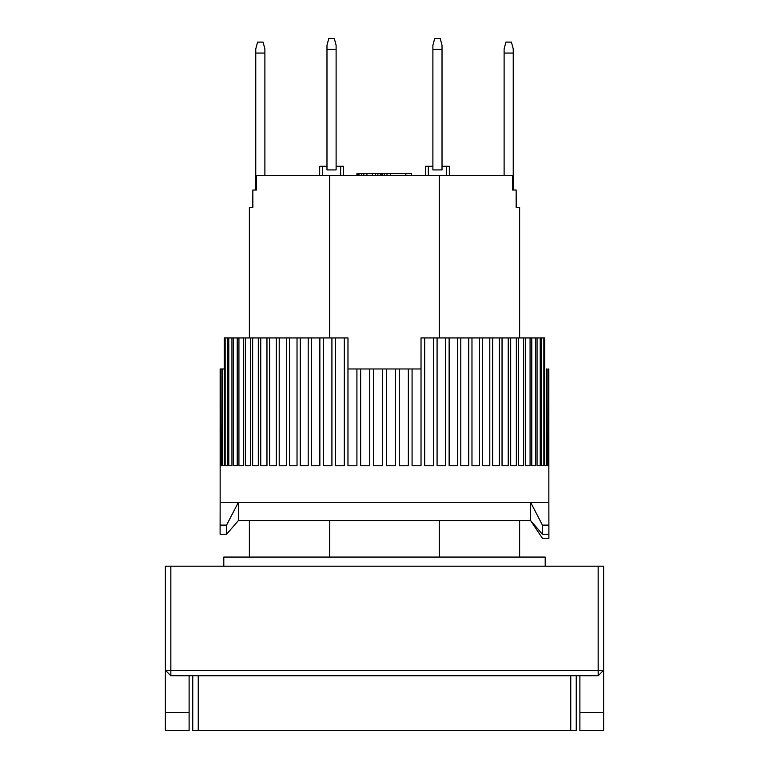 <?xml version="1.0" encoding="UTF-8"?>
<svg xmlns="http://www.w3.org/2000/svg" width="769" height="769" viewBox="0 0 769 769"><rect width="100%" height="100%" fill="white"/><g stroke="black" fill="none" stroke-linecap="round" stroke-linejoin="round"><path stroke-width="1.15" d="M165.364 712.603L165.364 730.55L189.107 730.55L189.107 712.603L165.364 712.603L165.364 670.289L170.843 675.768L170.843 670.53L165.364 670.289L165.364 566.195L598.157 566.195L598.157 670.53L170.843 670.53L170.843 566.195M170.843 675.768L598.157 675.768L598.157 670.53L603.636 670.289L603.636 566.195L598.157 566.195M598.157 675.768L603.636 670.289L603.636 730.55L579.893 730.55L579.893 675.768M189.107 675.768L189.107 712.603M264.892 53.061L264.892 48.918L263.065 42.103L257.586 42.103L255.76 48.918L255.76 53.061L264.892 53.061L264.892 175.409M255.76 190.02L255.76 53.061M513.24 53.061L513.24 48.918L511.414 42.103L505.935 42.103L504.108 48.918L504.108 53.061L513.24 53.061L513.24 190.02M504.108 175.409L504.108 53.061M432.889 169.93L432.889 45.265L434.716 38.45L440.195 38.45L442.021 45.265L442.021 169.93L432.889 169.93M432.889 49.408L442.021 49.408M326.979 169.93L326.979 45.265L328.805 38.45L334.284 38.45L336.111 45.265L336.111 169.93L326.979 169.93M326.979 49.408L336.111 49.408M252.857 190.02L252.761 207.37L249.367 207.37L252.857 207.37L252.857 190.02L256.452 190.02L256.452 175.409L439.282 175.409L439.282 337.937M249.367 207.37L249.367 337.937M249.367 520.546L249.367 557.073M439.282 175.409L512.548 175.409L512.548 190.02L516.143 190.02L516.143 207.37L519.633 207.37L519.633 337.937M519.633 520.546L519.633 557.073M439.282 520.546L439.282 557.073M329.718 557.073L329.718 520.546M329.718 337.937L329.718 175.409M519.633 207.37L516.239 207.37L516.143 190.02M340.677 175.409L340.677 166.277L343.416 166.277L343.416 175.409M322.413 175.409L322.413 166.277L319.673 166.277L319.673 175.409M340.677 166.277L336.111 166.277M326.979 166.277L322.413 166.277M357.777 175.409L357.777 173.583L356.941 173.583L356.941 175.409M446.587 175.409L446.587 166.277L449.327 166.277L449.327 175.409M428.323 175.409L428.323 166.277L425.584 166.277L425.584 175.409M428.323 166.277L432.889 166.277M442.021 166.277L446.587 166.277M390.652 175.409L390.652 173.583L405.869 173.583L405.869 175.409M405.869 173.583L411.348 173.583L411.348 175.409M357.777 173.583L386.999 173.583L386.999 175.409M386.999 173.583L390.652 173.583M382.433 173.583L382.433 175.409M384.337 173.583L384.337 175.409M358.383 173.583L358.383 175.409M358.998 173.583L358.998 175.409M361.43 173.583L361.43 175.409M363.862 173.583L363.862 175.409M366.909 173.583L366.909 175.409M372.388 173.583L372.388 175.409M375.426 173.583L375.426 175.409M377.867 173.583L377.867 175.409M380.299 173.583L380.299 175.409M381.52 173.583L381.52 175.409M382.126 173.583L382.126 175.409M545.202 566.195L545.202 557.073L223.798 557.073L223.798 566.195M347.973 337.937L347.982 368.976L356.922 368.976L356.922 465.764L347.973 465.764L347.973 337.937L344.301 337.937L344.301 465.764L335.515 465.764L335.515 337.937L331.92 337.937L331.92 465.764L323.355 465.764L323.355 337.937L319.866 337.937L319.866 465.764L311.57 465.764L311.57 337.937L308.206 337.937L308.206 465.764L300.246 465.764L300.246 337.937L297.026 337.937L297.026 465.764L289.432 465.764L289.432 337.937L286.376 337.937L286.376 465.764L279.205 465.764L279.205 337.937L276.331 337.937L276.331 465.764L269.631 465.764L269.631 337.937L266.958 337.937L266.958 465.764L260.758 465.764L260.758 337.937L258.307 337.937L258.307 465.764L252.655 465.764L252.655 337.937L250.434 337.937L250.434 465.764L245.359 465.764L245.359 337.937L243.388 337.937L243.388 465.764L238.928 465.764L238.928 337.937L237.217 337.937L237.217 465.764L233.392 465.764L233.392 337.937L231.95 337.937L231.95 465.764L228.787 465.764L228.787 337.937L227.624 337.937L227.624 465.764L225.144 465.764L225.144 337.937L224.26 337.937L224.26 465.764L222.481 465.764L222.481 368.976L221.885 368.976L221.885 465.764L220.818 465.764L220.52 368.976L220.165 465.764L220.145 368.976L220.145 502.282L238.409 502.282L226.567 525.112L220.107 525.112L220.145 502.282M548.835 368.976L548.855 502.282L238.409 502.282L530.591 502.282L530.591 520.546L238.409 520.546L226.567 534.244L226.567 525.112M548.182 465.764L547.115 465.764L548.182 465.764L548.48 368.976M547.115 465.764L547.115 368.976L546.519 368.976L546.519 465.764L544.74 465.764L544.74 337.937L543.856 337.937L543.856 465.764L541.376 465.764L541.376 337.937L540.213 337.937L540.213 465.764L537.05 465.764L537.05 337.937L535.609 337.937L535.609 465.764L531.783 465.764L531.783 337.937L530.072 337.937L530.072 465.764L525.611 465.764L525.611 337.937L523.641 337.937L523.641 465.764L518.566 465.764L518.566 337.937L516.345 337.937L516.345 465.764L510.693 465.764L510.693 337.937L508.242 337.937L508.242 465.764L502.042 465.764L502.042 337.937L499.369 337.937L499.369 465.764L492.669 465.764L492.669 337.937L489.795 337.937L489.795 465.764L482.624 465.764L482.624 337.937L479.568 337.937L479.568 465.764L471.974 465.764L471.974 337.937L468.754 337.937L468.754 465.764L460.794 465.764L460.794 337.937L457.43 337.937L457.43 465.764L449.134 465.764L449.134 337.937L445.645 337.937L445.645 465.764L437.08 465.764L437.08 337.937L433.485 337.937L433.485 465.764L424.699 465.764L424.699 337.937L421.028 337.937L421.028 465.764L412.078 465.764L412.078 368.976L421.018 368.976L421.028 337.937M408.339 368.976L408.339 465.764L399.274 465.764L399.274 368.976L412.078 368.976M395.516 368.976L395.516 465.764L386.384 465.764L386.384 368.976L399.274 368.976M382.616 368.976L382.616 465.764L373.484 465.764L373.484 368.976L386.384 368.976M369.726 368.976L369.726 465.764L360.661 465.764L360.661 368.976L373.484 368.976M356.922 368.976L360.661 368.976M222.481 368.976L224.26 368.976M220.818 368.976L221.885 368.976M225.144 337.937L227.624 337.937M228.787 337.937L231.95 337.937M233.392 337.937L237.217 337.937M238.928 337.937L243.388 337.937M245.359 337.937L250.434 337.937M252.655 337.937L258.307 337.937M260.758 337.937L266.958 337.937M269.631 337.937L276.331 337.937M279.205 337.937L286.376 337.937M289.432 337.937L297.026 337.937M300.246 337.937L308.206 337.937M311.57 337.937L319.866 337.937M323.355 337.937L331.92 337.937M335.515 337.937L344.301 337.937M424.699 337.937L433.485 337.937M437.08 337.937L445.645 337.937M449.134 337.937L457.43 337.937M460.794 337.937L468.754 337.937M471.974 337.937L479.568 337.937M482.624 337.937L489.795 337.937M492.669 337.937L499.369 337.937M502.042 337.937L508.242 337.937M510.693 337.937L516.345 337.937M518.566 337.937L523.641 337.937M525.611 337.937L530.072 337.937M531.783 337.937L535.609 337.937M537.05 337.937L540.213 337.937M541.376 337.937L543.856 337.937M221.885 465.764L220.818 465.764M224.26 465.764L222.481 465.764M227.624 465.764L225.144 465.764M231.95 465.764L228.787 465.764M237.217 465.764L233.392 465.764M243.388 465.764L238.928 465.764M250.434 465.764L245.359 465.764M258.307 465.764L252.655 465.764M266.958 465.764L260.758 465.764M276.331 465.764L269.631 465.764M286.376 465.764L279.205 465.764M297.026 465.764L289.432 465.764M308.206 465.764L300.246 465.764M319.866 465.764L311.57 465.764M331.92 465.764L323.355 465.764M344.301 465.764L335.515 465.764M356.922 465.764L347.973 465.764M369.726 465.764L360.661 465.764M382.616 465.764L373.484 465.764M395.516 465.764L386.384 465.764M408.339 465.764L399.274 465.764M421.028 465.764L412.078 465.764M433.485 465.764L424.699 465.764M445.645 465.764L437.08 465.764M457.43 465.764L449.134 465.764M468.754 465.764L460.794 465.764M479.568 465.764L471.974 465.764M489.795 465.764L482.624 465.764M499.369 465.764L492.669 465.764M508.242 465.764L502.042 465.764M516.345 465.764L510.693 465.764M523.641 465.764L518.566 465.764M530.072 465.764L525.611 465.764M535.609 465.764L531.783 465.764M540.213 465.764L537.05 465.764M543.856 465.764L541.376 465.764M546.519 465.764L544.74 465.764M548.855 502.282L548.893 525.112L542.433 525.112L530.591 502.282M548.893 538.3L548.883 534.244L548.893 538.3L542.433 538.3L530.591 520.546L542.433 534.244L548.893 534.244L548.893 525.112M220.107 525.112L220.107 534.244L226.567 534.244M542.433 525.112L542.433 534.244M192.759 730.55L192.759 675.768L192.759 730.55L198.239 730.55L198.239 675.768M570.761 675.768L570.761 730.55L576.241 730.55L576.241 675.768M570.761 730.55L198.239 730.55M603.636 712.603L579.893 712.603M238.409 520.546L238.409 502.282"/></g></svg>
